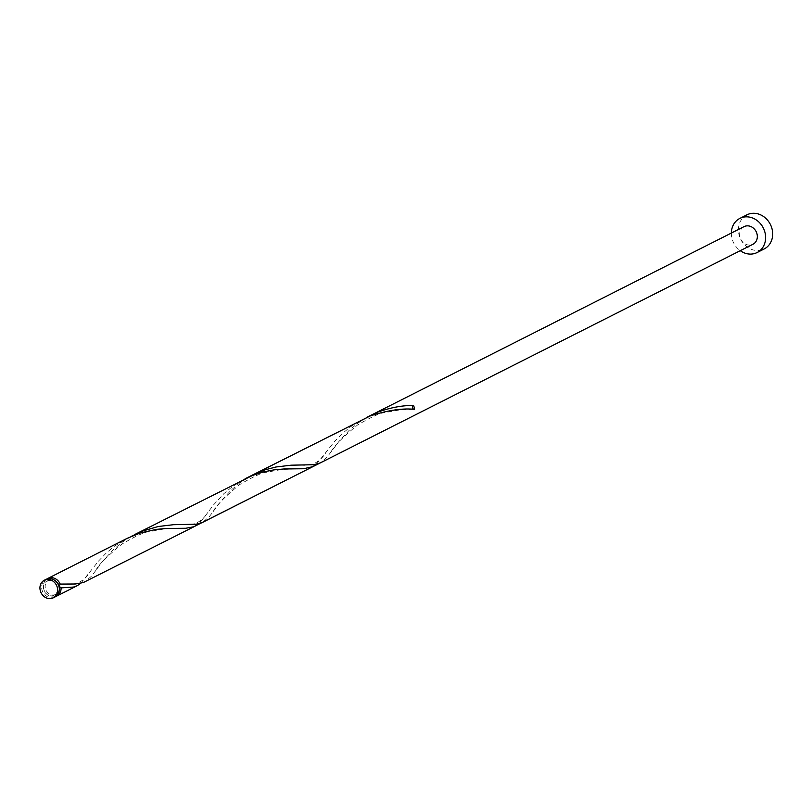 <?xml version="1.0" encoding="UTF-8"?>
<svg xmlns="http://www.w3.org/2000/svg" width="812" height="812" viewBox="0 0 812 812"><rect width="100%" height="100%" fill="white"/><g stroke="black" fill="none" stroke-linecap="round" stroke-linejoin="round"><path stroke-width="0.61" stroke-dasharray="4.06 3.04" d="M54.932 596.993A9.876 8.577 63.2 0 1 52.699 597.703A9.876 8.577 63.2 0 1 42.295 590.801A9.876 8.577 63.2 0 1 46.02 579.352M48.7 580.539A7.907 6.861 63.2 0 1 57.033 586.071A7.907 6.861 63.2 0 1 54.039 595.226A7.907 6.861 63.2 0 1 52.252 595.795A7.907 6.861 63.2 0 1 43.929 590.273A7.907 6.861 63.2 0 1 46.913 581.118A7.907 6.861 63.2 0 1 48.7 580.539M59.306 588.527A7.907 6.861 63.2 0 1 55.795 594.343A7.907 6.861 63.2 0 1 54.008 594.912A7.907 6.861 63.2 0 1 45.685 589.39A7.907 6.861 63.2 0 1 48.669 580.235A7.907 6.861 63.2 0 1 50.456 579.656A7.907 6.861 63.2 0 1 55.429 580.854M746.928 214.825A19.123 16.595 -116.8 0 0 739.702 236.972A19.123 16.595 -116.8 0 0 759.849 250.35A19.123 16.595 -116.8 0 0 764.173 248.959M55.784 596.485A9.876 8.577 63.2 0 1 54.455 596.82A9.876 8.577 63.2 0 1 44.254 590.436A9.876 8.577 63.2 0 1 46.934 578.966M80.753 583.331L98.871 560.686L106.047 553.216L114.563 546.121L127.23 538.326M131.026 536.509L121.891 542.457L113.396 549.572L103.175 560.727L91.533 576.155L84.752 581.92M195.042 526.196L201.894 520.33L213.576 504.861L223.838 493.696L232.354 486.591L245.021 478.796M316.335 464.281L334.453 441.637L341.639 434.166L350.145 427.071L362.822 419.276M366.618 417.469L357.473 423.417L348.987 430.522L338.756 441.687L327.114 457.115L320.344 462.881M252.532 475L239.682 482.937L231.197 490.042L220.965 501.207L209.323 516.635L202.553 522.4M744.025 226.649A9.876 8.577 -116.8 0 0 740.3 238.089A9.876 8.577 -116.8 0 0 750.704 245.001A9.876 8.577 -116.8 0 0 752.937 244.28M731.348 233.054A19.123 16.595 -116.8 0 0 740.26 250.685M54.039 595.226L55.795 594.343M46.913 581.118L48.669 580.235M331.164 451.837C333.204 446.823 341.953 437.912 357.422 425.092C371.084 417.114 379.975 413.003 384.106 412.76L399.859 409.898L414.384 409.309M301.059 465.012C311.686 466.392 319.989 462.201 325.977 452.436M213.373 511.357C215.413 506.343 224.163 497.431 239.631 484.612C253.293 476.634 262.185 472.523 266.316 472.29L282.068 469.427L297.496 468.839M183.258 524.532C193.885 525.912 202.198 521.72 208.176 511.956M95.583 570.877C97.613 565.873 106.372 556.951 121.841 544.131C135.492 536.153 144.394 532.053 148.525 531.809L164.268 528.947L179.706 528.358M65.467 584.061C76.095 585.442 84.397 581.25 90.386 571.475M61.001 587.878L61.905 587.878"/><path stroke-width="1.22" d="M51.004 598.556A9.876 8.577 -116.8 0 0 53.247 597.845A9.876 8.577 -116.8 0 0 56.972 586.396A9.876 8.577 -116.8 0 0 46.568 579.494A9.876 8.577 -116.8 0 0 44.335 580.204A9.876 8.577 -116.8 0 0 40.6 591.654A9.876 8.577 -116.8 0 0 51.004 598.556M44.335 580.204L46.02 579.352A9.876 8.577 63.2 0 1 48.263 578.641A9.876 8.577 63.2 0 1 58.667 585.543A9.876 8.577 63.2 0 1 54.932 596.993L53.247 597.845M55.429 580.854A7.907 6.861 63.2 0 1 59.093 586.213A7.907 6.861 63.2 0 1 59.306 588.527M740.26 250.685A19.123 16.595 -116.8 0 0 752.775 253.923A19.123 16.595 -116.8 0 0 757.109 252.532A19.123 16.595 -116.8 0 0 764.336 230.385A19.123 16.595 -116.8 0 0 744.188 217.007A19.123 16.595 -116.8 0 0 739.864 218.398A19.123 16.595 -116.8 0 0 731.348 233.054M757.109 252.532L764.173 248.959A19.123 16.595 -116.8 0 0 771.4 226.812A19.123 16.595 -116.8 0 0 751.262 213.444A19.123 16.595 -116.8 0 0 746.928 214.825L739.864 218.398M46.934 578.966A9.876 8.577 63.2 0 1 47.776 578.469A9.876 8.577 63.2 0 1 50.009 577.748A9.876 8.577 63.2 0 1 60.189 584.082L59.093 586.213L61.073 587.878A9.876 8.577 63.2 0 1 56.688 596.099A9.876 8.577 63.2 0 1 55.784 596.485M61.001 587.878L73.537 587.056L77.241 585.716L80.753 583.331M47.776 578.469L127.23 538.315L140.111 533.037L156.148 529.404L166.074 528.49L185.735 528.267L193.733 526.785L312.833 466.677L316.335 464.281M414.293 409.309A1.979 1.715 63.2 0 1 413.572 405.513C402.722 405.269 390.765 407.492 377.702 412.171L252.532 475L265.199 469.793L275.978 466.991L291.183 465.185L313.868 464.708L320.344 462.881L202.553 522.4L196.078 524.227L173.392 524.704L158.188 526.521L142.11 531.21L131.026 536.509M195.042 526.196L83.362 582.539L75.323 584.001L60.189 584.082M134.741 534.529L252.502 475.446L263.321 471.955L273.938 469.874L283.865 468.971L303.526 468.737L312.833 466.677M245.021 478.796L370.191 415.967C387.486 410.314 402.234 408.101 414.455 409.309A9.876 8.577 63.2 0 0 413.572 405.513M320.344 462.881L752.937 244.28A9.876 8.577 -116.8 0 0 756.672 232.841A9.876 8.577 -116.8 0 0 746.269 225.929A9.876 8.577 -116.8 0 0 744.025 226.649L366.618 417.469M56.688 596.099L77.241 585.716"/></g></svg>
